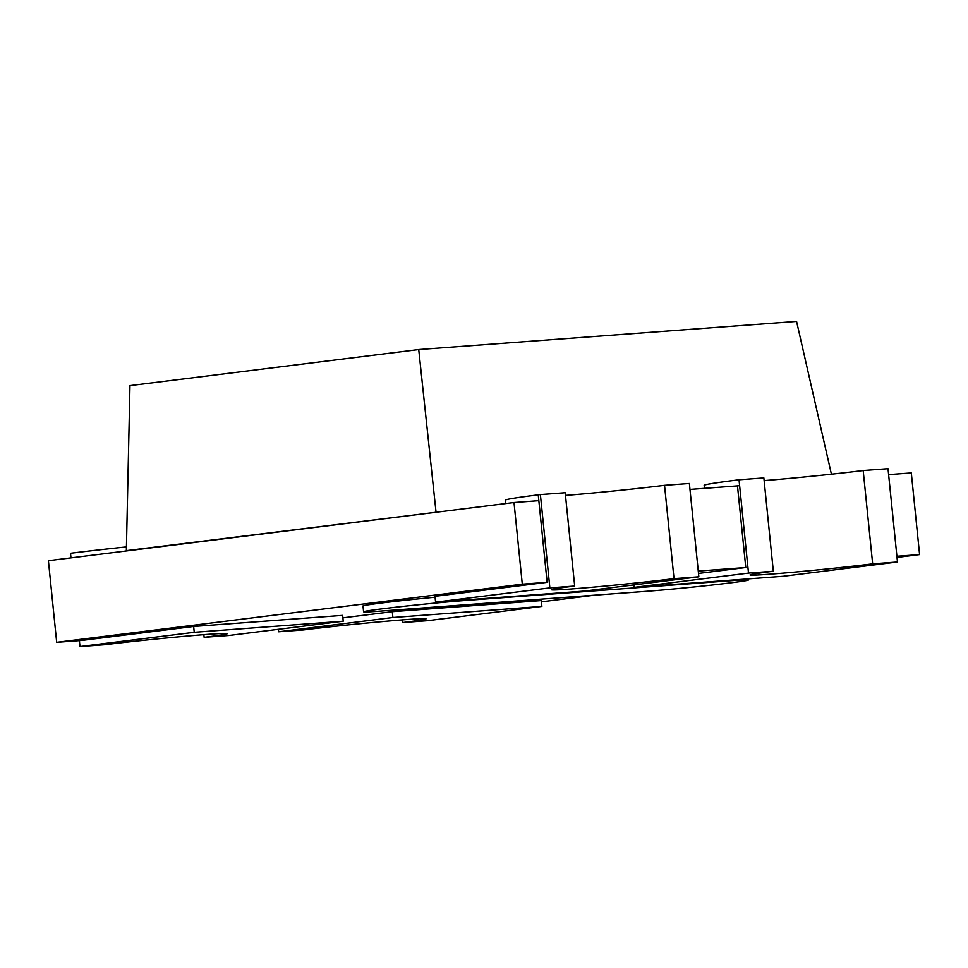 <?xml version="1.0" encoding="UTF-8"?>
<svg xmlns="http://www.w3.org/2000/svg" width="968" height="968" viewBox="0 0 968 968"><rect width="100%" height="100%" fill="white"/><g stroke="black" fill="none" stroke-linecap="round" stroke-linejoin="round"><path stroke-width="1.45" d="M382.203 608.836A58.637 1.464 174.2 0 0 363.593 611.8A58.637 1.464 174.2 0 0 379.214 611.207L647.386 591.242A58.637 1.464 174.2 0 0 711.516 585.096A58.637 1.464 174.2 0 0 748.445 579.977A58.637 1.464 174.2 0 0 732.824 580.57L464.64 600.535A58.637 1.464 174.2 0 0 382.203 608.836M435.092 597.22A58.637 1.464 174.2 0 0 381.61 603.004A58.637 1.464 174.2 0 0 363 605.968L363.593 611.8M896.913 556.273L919.6 554.591L911.311 472.941L888.624 474.635M698.267 571.072L745.784 567.526L698.509 573.431M505.804 503.554L505.453 500.141A109.977 2.735 -5.8 0 1 538.244 494.842L538.837 500.674L514.008 502.525L522.296 584.176L547.126 582.325L434.995 596.324L435.588 602.156L584.575 591.061L698.848 576.795L689.373 483.48L664.532 485.331L674.018 578.646A73.29 1.827 -5.8 0 1 595.32 586.971A73.29 1.827 -5.8 0 1 551.433 589.754A73.29 1.827 -5.8 0 1 574.689 586.039L565.215 492.736L540.386 494.575L549.86 587.891L435.588 602.156M522.296 584.176L56.688 642.328L48.4 560.69L514.008 502.525M79.376 640.647L79.981 646.576L194.241 632.31L193.661 626.477L81.53 640.477L56.688 642.328M193.661 626.477L342.648 615.382L343.229 621.214L228.968 635.48L204.139 637.331L203.861 634.669M342.89 617.85L392.306 611.679L541.293 600.583L541.886 606.416L392.899 617.511L392.306 611.679M541.414 601.83L594.86 595.151M897.034 557.411L919.6 554.591M745.784 567.526L737.483 485.888L689.966 489.421M737.483 485.888L739.625 485.621L739.032 479.789L763.861 477.938L773.335 571.241L748.506 573.092L739.625 485.621M698.848 576.795L674.018 578.646M897.493 561.997L888.019 468.694L863.19 470.545L872.664 563.848L897.493 561.997L783.233 576.275L634.246 587.37L633.992 584.89M402.519 619.871L402.785 622.545A73.29 1.827 -5.8 0 0 426.041 618.83A73.29 1.827 -5.8 0 0 382.166 621.613A73.29 1.827 -5.8 0 0 303.468 629.938L278.627 631.789L278.385 629.309M126.445 546.896A109.941 2.735 -5.8 0 0 70.507 553.273L70.966 557.87M79.981 646.576L104.81 644.736A73.29 1.827 174.2 0 1 183.509 636.399A73.29 1.827 174.2 0 1 227.395 633.629A73.29 1.827 174.2 0 1 204.139 637.331M402.785 622.545L427.614 620.694L541.886 606.416M574.689 586.039L549.86 587.891M194.241 632.31L343.229 621.214M565.481 495.398A73.29 1.827 174.2 0 0 664.532 485.331M538.244 494.842L540.386 494.575M547.126 582.325L538.837 500.674M773.335 571.241A73.29 1.827 174.2 0 0 750.079 574.956A73.29 1.827 174.2 0 0 793.966 572.173A73.29 1.827 174.2 0 0 872.664 563.848M764.139 480.6A73.29 1.827 174.2 0 0 863.19 470.545M748.506 573.092L634.246 587.37M278.627 631.789L392.899 617.511M704.45 488.344L704.147 485.355A109.941 2.735 -5.8 0 1 739.032 479.789M132.205 550.223L126.36 550.647L129.966 385.627L418.733 349.557L796.567 321.424L831.415 474.199M126.36 550.647L441.856 511.54M418.733 349.557L436.024 511.975M748.445 579.977L748.325 578.876"/></g></svg>
